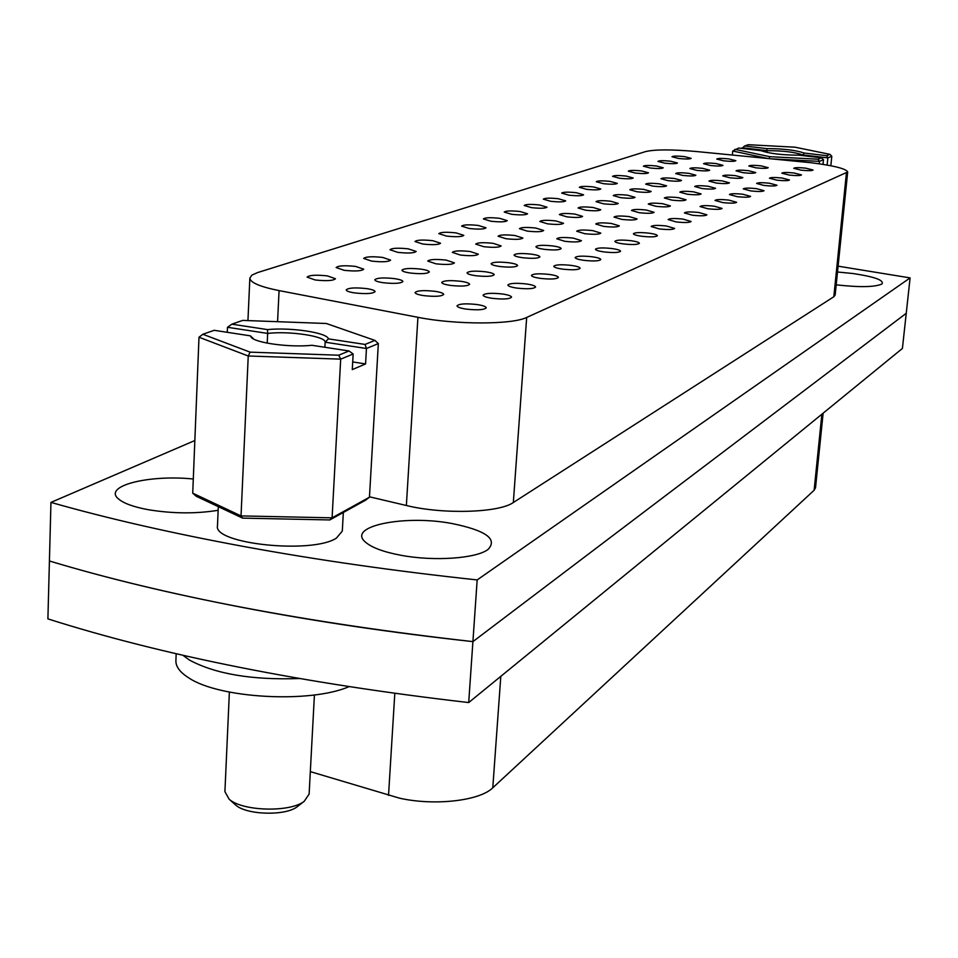 <?xml version="1.0" encoding="UTF-8"?>
<svg xmlns="http://www.w3.org/2000/svg" width="958" height="958" viewBox="0 0 958 958"><rect width="100%" height="100%" fill="white"/><g stroke="black" fill="none" stroke-linecap="round" stroke-linejoin="round"><path stroke-width="1.44" d="M531.582 207.658L524.194 205.479C525.738 204.246 530.876 204.09 539.594 204.988L547.006 207.179C545.485 208.401 540.348 208.569 531.582 207.658M567.04 216.867L559.376 214.592C560.909 213.335 566.07 213.155 574.86 214.077L582.56 216.364C581.039 217.622 575.866 217.789 567.04 216.867M621.874 219.406L614.018 217.083C615.479 215.861 620.533 215.694 629.19 216.604L637.082 218.927C635.633 220.16 630.568 220.316 621.874 219.406M659.32 228.938L651.153 226.495C652.602 225.25 657.691 225.07 666.409 225.992L674.612 228.435C673.175 229.692 668.073 229.86 659.32 228.938M811.282 162.752L696.729 151.556C672.109 149.376 655.104 149.376 645.692 151.556L257.654 272.551L251.918 275.114L249.858 278.083C250.194 282.562 259.929 286.741 279.065 290.597L417.928 317.314C455.254 324.822 512.374 324.75 526.672 317.445L847.686 171.985C846.273 168.752 834.143 165.674 811.282 162.752M193.288 479.012C148.562 474.402 102.326 486.089 118.612 499.034C123.881 503.441 133.749 506.998 148.203 509.692C172.644 513.692 195.959 513.883 218.149 510.291M452.104 523.547C404.659 514.458 346.401 526.122 365.369 542.06C371.692 547.605 383.619 552.024 401.151 555.317C434.13 561.544 476.593 558.502 488.089 549.401C497.873 539.079 485.886 530.457 452.104 523.547M836.19 284.837C859.649 287.448 874.894 287.172 881.923 284.011C884.402 280.287 874.75 276.79 852.955 273.521L837.508 272M468.701 702.561C303.674 683.509 163.411 655.607 47.9 618.88L50.954 502.399C107.715 518.565 172.44 533.343 245.104 546.743C318.044 560.107 395.403 571.16 477.168 579.925L468.701 702.561L902.412 348.449L906.244 313.29L472.917 641.62C306.823 622.868 165.662 595.984 49.421 560.981C105.823 578.009 170.129 593.481 242.326 607.432C314.799 621.323 391.666 632.723 472.917 641.62L906.244 313.29L910.1 277.892L838.094 266.168M641.68 236.255C636.411 235.5 633.657 234.662 633.406 233.74C634.915 232.423 640.148 232.231 649.093 233.177C654.362 233.932 657.128 234.77 657.392 235.704C655.895 237.021 650.662 237.213 641.68 236.255M547.581 223.837L539.845 221.478C541.426 220.16 546.731 219.969 555.76 220.915L563.543 223.262C561.963 224.591 556.646 224.783 547.581 223.837M623.227 243.907C617.898 243.14 615.108 242.278 614.856 241.32C616.425 239.931 621.802 239.716 630.987 240.697C636.328 241.464 639.13 242.326 639.393 243.296C637.836 244.685 632.46 244.889 623.227 243.907M527.259 231.106L519.44 228.687C521.08 227.297 526.541 227.082 535.809 228.052L543.665 230.483C542.036 231.872 536.576 232.087 527.259 231.106M603.923 251.918C598.522 251.128 595.696 250.242 595.457 249.248C597.074 247.775 602.606 247.547 612.042 248.553C617.455 249.331 620.293 250.23 620.556 251.236C618.94 252.696 613.407 252.924 603.923 251.918M506.004 238.722L498.088 236.231C499.801 234.758 505.417 234.518 514.937 235.524L522.888 238.027C521.2 239.488 515.572 239.728 506.004 238.722M583.697 260.313C578.225 259.51 575.363 258.588 575.123 257.546C576.812 256.002 582.5 255.75 592.212 256.78C597.696 257.582 600.57 258.504 600.822 259.546C599.157 261.103 593.445 261.354 583.697 260.313M483.742 246.685L475.743 244.122C477.527 242.566 483.311 242.302 493.107 243.332L501.142 245.919C499.381 247.463 493.586 247.727 483.742 246.685M562.478 269.114C556.933 268.288 554.047 267.342 553.808 266.264C555.556 264.624 561.424 264.336 571.411 265.414C576.967 266.228 579.877 267.186 580.129 268.276C578.393 269.905 572.513 270.192 562.478 269.114M460.403 255.044L452.332 252.385C454.176 250.745 460.151 250.457 470.222 251.523L478.341 254.181C476.509 255.822 470.534 256.109 460.403 255.044M540.204 278.359C534.588 277.509 531.654 276.527 531.415 275.413C533.247 273.677 539.306 273.353 549.581 274.467C555.209 275.305 558.155 276.299 558.406 277.425C556.598 279.161 550.527 279.473 540.204 278.359M435.914 263.809L427.759 261.067C429.687 259.331 435.842 259.019 446.224 260.121L454.427 262.863C452.523 264.6 446.344 264.911 435.914 263.809M516.781 288.083C511.081 287.208 508.123 286.191 507.884 285.029C509.788 283.185 516.051 282.838 526.637 283.987C532.349 284.849 535.33 285.867 535.582 287.041C533.69 288.885 527.427 289.232 516.781 288.083M410.192 273.018C404.899 272.216 402.144 271.27 401.941 270.192C403.965 268.348 410.323 268 421.017 269.138C426.334 269.94 429.088 270.886 429.316 271.964C427.316 273.808 420.945 274.156 410.192 273.018M492.113 298.309C486.353 297.423 483.347 296.369 483.119 295.148C485.107 293.196 491.574 292.813 502.507 293.998C508.291 294.884 511.297 295.938 511.548 297.172C509.584 299.124 503.106 299.507 492.113 298.309M383.116 282.706C377.775 281.88 374.997 280.91 374.794 279.796C376.901 277.832 383.475 277.449 394.516 278.622C399.893 279.449 402.683 280.419 402.899 281.544C400.815 283.496 394.217 283.891 383.116 282.706M466.115 309.099C460.271 308.177 457.241 307.087 457.014 305.83C459.098 303.746 465.78 303.315 477.072 304.548C482.928 305.458 485.981 306.56 486.233 307.829C484.173 309.913 477.467 310.332 466.115 309.099M354.604 292.909C349.203 292.07 346.401 291.064 346.197 289.903C348.401 287.819 355.214 287.388 366.627 288.609C372.051 289.448 374.865 290.454 375.081 291.627C372.901 293.711 366.076 294.142 354.604 292.909M676.204 221.933L668.133 219.562C669.546 218.364 674.504 218.22 683.006 219.107L691.101 221.49C689.712 222.675 684.742 222.831 676.204 221.933M585.661 210.209L578.081 207.982C579.566 206.784 584.596 206.629 593.17 207.515L600.774 209.742C599.313 210.94 594.283 211.095 585.661 210.209M692.383 215.215L684.419 212.916C685.772 211.778 690.61 211.646 698.909 212.508L706.908 214.82C705.555 215.957 700.717 216.089 692.383 215.215M603.528 203.814L596.032 201.647C597.457 200.509 602.354 200.366 610.725 201.24L618.257 203.407C616.832 204.545 611.934 204.677 603.528 203.814M707.914 208.772L700.035 206.545C701.352 205.455 706.058 205.335 714.165 206.186L722.069 208.425C720.763 209.503 716.045 209.622 707.914 208.772M620.664 197.671L613.252 195.576C614.629 194.486 619.407 194.366 627.574 195.204L635.022 197.312C633.657 198.402 628.867 198.522 620.664 197.671M722.811 202.593L715.027 200.426C716.297 199.384 720.895 199.276 728.81 200.102L736.63 202.282C735.361 203.312 730.75 203.419 722.811 202.593M637.13 191.78L629.789 189.732C631.118 188.702 635.789 188.594 643.764 189.409L651.129 191.456C649.811 192.498 645.141 192.606 637.13 191.78M737.121 196.653L729.433 194.546C730.667 193.552 735.157 193.456 742.893 194.258L750.617 196.378C749.384 197.372 744.893 197.456 737.121 196.653M652.949 186.127L645.68 184.128C646.985 183.134 651.524 183.038 659.332 183.84L666.612 185.84C665.331 186.822 660.78 186.918 652.949 186.127M750.88 190.941L743.276 188.894C744.486 187.948 748.869 187.864 756.437 188.642L764.065 190.702C762.879 191.648 758.485 191.732 750.88 190.941M668.157 180.679L660.972 178.727C662.229 177.781 666.672 177.697 674.3 178.475L681.521 180.427C680.264 181.373 675.821 181.457 668.157 180.679M764.125 185.457L756.616 183.445C757.778 182.547 762.065 182.475 769.478 183.229L777.01 185.241C775.848 186.151 771.561 186.211 764.125 185.457M682.803 175.434L675.701 173.542C676.923 172.632 681.258 172.56 688.73 173.314L695.855 175.218C694.646 176.116 690.299 176.188 682.803 175.434M776.878 180.164L769.442 178.212C770.579 177.35 774.771 177.278 782.027 178.02L789.476 179.984C788.35 180.846 784.147 180.906 776.878 180.164M696.921 170.38L689.88 168.536C691.065 167.662 695.316 167.602 702.621 168.345L709.674 170.189C708.501 171.063 704.25 171.123 696.921 170.38M789.164 175.063L781.824 173.159C782.925 172.332 787.021 172.284 794.122 173.003L801.487 174.907C800.397 175.745 796.29 175.793 789.164 175.063M710.513 165.518L703.555 163.71C704.717 162.872 708.86 162.824 716.021 163.543L723.003 165.351C721.853 166.189 717.698 166.237 710.513 165.518M801.008 170.153L793.751 168.297C794.817 167.494 798.84 167.458 805.798 168.165L813.079 170.021C812.013 170.823 807.989 170.859 801.008 170.153M723.637 160.812L716.752 159.052C717.877 158.262 721.937 158.214 728.942 158.92L735.852 160.681C734.738 161.483 730.667 161.531 723.637 160.812M550.646 201.288L543.33 199.168C544.827 197.995 549.82 197.851 558.322 198.725L565.663 200.857C564.19 202.03 559.185 202.174 550.646 201.288M639.273 212.724L631.502 210.461C632.915 209.287 637.848 209.143 646.279 210.03L654.086 212.293C652.685 213.454 647.74 213.598 639.273 212.724M568.932 195.181L561.699 193.109C563.136 191.995 568.01 191.863 576.309 192.714L583.578 194.797C582.153 195.911 577.267 196.031 568.932 195.181M655.955 206.305L648.267 204.102C649.644 202.988 654.446 202.857 662.673 203.719L670.396 205.922C669.031 207.036 664.217 207.156 655.955 206.305M586.488 189.313L579.327 187.301C580.716 186.235 585.47 186.115 593.577 186.954L600.774 188.966C599.385 190.031 594.631 190.151 586.488 189.313M671.965 200.138L664.361 198.007C665.69 196.941 670.372 196.833 678.42 197.659L686.048 199.803C684.731 200.869 680.036 200.976 671.965 200.138M603.372 183.673L596.271 181.709C597.624 180.703 602.259 180.595 610.174 181.397L617.299 183.373C615.958 184.379 611.324 184.487 603.372 183.673M687.341 194.234L679.821 192.151C681.114 191.133 685.688 191.037 693.544 191.839L701.088 193.923C699.807 194.941 695.233 195.037 687.341 194.234M619.598 178.26L612.569 176.344C613.874 175.374 618.401 175.278 626.149 176.068L633.19 177.984C631.897 178.954 627.37 179.05 619.598 178.26M702.118 188.546L694.694 186.511C695.939 185.553 700.406 185.457 708.094 186.247L715.542 188.283C714.309 189.241 709.83 189.337 702.118 188.546M635.214 173.039L628.268 171.171C629.526 170.237 633.945 170.165 641.525 170.931L648.494 172.799C647.237 173.721 642.818 173.805 635.214 173.039M716.345 183.074L708.992 181.098C710.201 180.176 714.572 180.092 722.092 180.858L729.457 182.834C728.26 183.768 723.889 183.84 716.345 183.074M650.254 168.009L643.381 166.189C644.602 165.303 648.925 165.231 656.338 165.974L663.235 167.806C662.026 168.692 657.691 168.764 650.254 168.009M730.032 177.805L722.763 175.877C723.949 174.991 728.212 174.931 735.564 175.673L742.857 177.601C741.696 178.487 737.42 178.559 730.032 177.805M664.756 163.171L657.942 161.387C659.14 160.537 663.367 160.477 670.612 161.207L677.45 162.992C676.264 163.842 672.037 163.902 664.756 163.171M743.228 172.727L736.043 170.859C737.181 170.009 741.36 169.949 748.557 170.68L755.766 172.56C754.629 173.41 750.449 173.47 743.228 172.727M678.731 158.489L671.989 156.753C673.151 155.938 677.282 155.891 684.395 156.609L691.161 158.345C690.011 159.16 685.868 159.208 678.731 158.489M755.946 167.842L748.833 166.009C749.946 165.195 754.03 165.147 761.083 165.866L768.208 167.698C767.107 168.512 763.023 168.56 755.946 167.842M511.704 214.305L504.243 212.065C505.836 210.772 511.105 210.592 520.05 211.514L527.547 213.766C525.966 215.059 520.685 215.239 511.704 214.305M603.72 226.399L595.768 224.004C597.289 222.711 602.486 222.531 611.348 223.465L619.335 225.86C617.838 227.154 612.629 227.333 603.72 226.399M490.939 221.238L483.395 218.939C485.059 217.574 490.484 217.37 499.657 218.328L507.237 220.639C505.596 222.005 500.16 222.196 490.939 221.238M584.751 233.692L576.704 231.225C578.285 229.872 583.626 229.669 592.727 230.627L600.81 233.105C599.253 234.459 593.9 234.65 584.751 233.692M469.228 228.495L461.624 226.124C463.349 224.687 468.917 224.471 478.353 225.453L486.005 227.824C484.305 229.261 478.713 229.477 469.228 228.495M564.909 241.32L556.778 238.782C558.406 237.344 563.903 237.129 573.255 238.111L581.434 240.662C579.806 242.099 574.309 242.314 564.909 241.32M446.524 236.087L438.836 233.644C440.632 232.123 446.38 231.884 456.08 232.89L463.792 235.345C462.031 236.854 456.271 237.093 446.524 236.087M544.144 249.319C538.887 248.541 536.145 247.667 535.917 246.685C537.606 245.176 543.27 244.937 552.874 245.955C558.155 246.721 560.909 247.595 561.149 248.589C559.472 250.098 553.796 250.337 544.144 249.319M422.741 244.027L414.982 241.512C416.85 239.919 422.765 239.644 432.753 240.686L440.548 243.212C438.704 244.805 432.765 245.08 422.741 244.027M522.373 257.69C517.057 256.9 514.278 256.002 514.051 254.984C515.823 253.379 521.643 253.116 531.534 254.169C536.875 254.948 539.665 255.858 539.905 256.876C538.156 258.468 532.313 258.744 522.373 257.69M397.81 252.361L389.978 249.763C391.918 248.086 398.025 247.775 408.3 248.852L416.179 251.451C414.251 253.14 408.132 253.439 397.81 252.361M499.549 266.468C494.148 265.665 491.346 264.731 491.119 263.678C492.963 261.989 498.974 261.69 509.153 262.779C514.554 263.582 517.38 264.516 517.619 265.582C515.799 267.258 509.776 267.557 499.549 266.468M371.632 261.103L363.729 258.432C365.752 256.648 372.063 256.313 382.649 257.427L390.601 260.109C388.601 261.893 382.278 262.229 371.632 261.103M475.551 275.7C470.103 274.874 467.264 273.916 467.037 272.814C468.965 271.018 475.168 270.695 485.658 271.809C491.119 272.635 493.981 273.605 494.208 274.707C492.316 276.491 486.101 276.826 475.551 275.7M344.126 270.3L336.138 267.545C338.27 265.653 344.784 265.282 355.705 266.432L363.741 269.186C361.645 271.09 355.107 271.449 344.126 270.3M450.332 285.4C444.811 284.562 441.937 283.568 441.722 282.418C443.722 280.526 450.14 280.155 460.954 281.317C466.486 282.155 469.372 283.149 469.612 284.31C467.624 286.202 461.205 286.574 450.332 285.4M315.182 279.976L307.123 277.125C309.35 275.114 316.092 274.707 327.373 275.892L335.48 278.742C333.276 280.754 326.522 281.161 315.182 279.976M423.759 295.627C418.179 294.753 415.281 293.723 415.065 292.537C417.161 290.525 423.795 290.118 434.956 291.316C440.56 292.178 443.47 293.208 443.71 294.405C441.638 296.429 434.992 296.836 423.759 295.627M194.845 440.536L50.954 502.399M477.168 579.925L910.1 277.892M526.672 317.445L513.332 502.519L833.819 296.752L846.393 173.218M513.332 502.519C499.07 512.817 442.895 514.566 406.36 505.501L417.928 317.314M369.477 496.807L406.36 505.501M847.686 171.985L835.16 295.028L833.819 296.752M823.126 413.197L815.521 487.766L814.132 490.245L492.783 787.787C479.862 800.804 434.645 806.073 399.534 798.182L310.32 771.621M229.381 692.083L224.914 791.655L229.118 799.176C242.194 811.33 290.19 812.624 304.237 801.295L309.123 794.062L314.416 694.945M343.335 512.47L342.305 531.067L336.438 538.097C312.32 554.287 212.987 543.94 217.478 525.822L218.304 506.662M202.845 334.258L250.122 352.149L338.713 355.202L349.047 350.975L311.937 345.287C290.765 347.61 256.588 343.192 251.379 337.503L250.325 335.839L214.221 330.306L202.845 334.258L199.001 337.228L192.726 493.178L241.033 515.907L248.242 355.993L199.001 337.228M242.602 518.122L241.033 515.907L332.091 517.835L369.453 497.214L365.728 500.1L329.815 519.943L242.602 518.122L196.258 496.268L192.726 493.178M329.815 519.943L332.091 517.835L340.689 359.142L248.242 355.993L250.122 352.149M227.274 332.306L227.489 327.289L231.848 324.175L267.522 329.6C290.837 327.193 327.42 332.689 328.39 338.857L365.046 344.437L374.901 340.401L326.331 323.493L242.709 320.403L231.848 324.175M369.453 497.214L378.338 343.587L366.447 348.496L325.157 342.198C325.78 336.246 289.436 330.75 267.665 333.42L267.21 343.12M338.713 355.202L340.689 359.142L353.143 353.993L352.281 369.608L365.573 363.932L366.447 348.496L365.046 344.437M324.882 347.275L325.157 342.198L328.39 338.857M365.573 363.932L352.7 361.944M267.522 329.6L267.665 333.42L227.489 327.289M250.325 335.839L253.343 338.665M353.143 353.993L349.047 350.975M374.901 340.401L378.338 343.587M297.722 806.349L297.136 806.78C285.556 816.084 246.469 815.03 235.704 805.067L234.854 804.301M734.93 149.328L769.789 156.681L818.084 159.22L821.449 157.842L798.804 155.16C782.255 155.112 769.645 153.615 760.975 150.669L738.69 148.023L732.726 151.029L732.367 155.004M819.198 163.794L819.437 161.375L772.926 158.944M767.562 158.417L732.726 151.029M742.127 148.43L744.57 145.975L766.699 148.598C782.937 148.646 795.451 150.119 804.229 153.041L826.706 155.699L829.975 154.358L795.008 147.197L748.234 144.706L744.57 145.975M830.849 165.746L831.795 156.262L827.856 157.89L802.541 154.885C794.469 152.047 782.65 150.645 767.107 150.681L766.939 152.466M827.137 165.063L827.856 157.89L826.706 155.699M823.018 164.369L823.485 159.699L819.437 161.375L818.084 159.22M802.481 155.591L804.229 153.041M766.699 148.598L767.107 150.681L742.199 147.736M823.485 159.699L821.449 157.842M769.789 156.681L769.118 158.573M829.975 154.358L831.795 156.262M299.124 678.527C252.002 680.192 215.418 674.025 189.349 660.002L182.894 655.26M348.916 686.706C310.308 703.495 218.903 698.49 188.618 677.785C179.972 672.288 175.721 666.6 175.901 660.697L176.176 653.703M279.065 290.597L277.581 321.684M388.529 795.368L394.804 693.4M500.806 676.348L492.783 787.787M814.132 490.245L821.868 414.215M249.858 278.083L247.942 320.595M297.136 806.78L304.237 801.295M235.704 805.067L229.118 799.176"/></g></svg>
